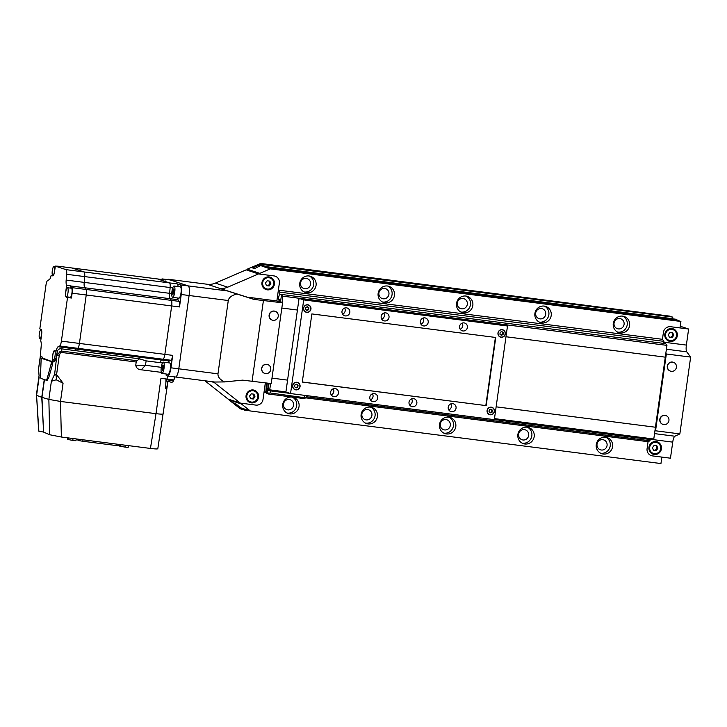 <?xml version="1.0" encoding="UTF-8"?>
<svg xmlns="http://www.w3.org/2000/svg" width="727" height="727" viewBox="0 0 727 727"><rect width="100%" height="100%" fill="white"/><g stroke="black" fill="none" stroke-linecap="round" stroke-linejoin="round"><path stroke-width="1.09" d="M269.063 276.932A6.534 6.316 108.4 0 0 266.1 289.582A6.534 6.316 108.4 0 0 274.315 284.793A6.534 6.316 108.4 0 0 269.063 276.932M265.328 289.273A6.534 6.316 108.4 0 0 268.345 289.073M253.178 389.963A6.534 6.316 108.4 0 0 250.215 402.613A6.534 6.316 108.4 0 0 258.43 397.823A6.534 6.316 108.4 0 0 253.178 389.963M249.443 402.304A6.534 6.316 108.4 0 0 252.46 402.104M247.098 269.962L247.225 269.181L260.693 263.447L262.156 263.928L252.269 267.827L254.477 268.563L263.419 264.346L264.882 264.837L261.938 266.1L265.728 267.363L266.9 266.854L676.464 319.307L676.764 320.08L680.908 321.461L270.271 268.863L259.83 273.361L259.721 274.088L246.18 269.844L258.503 273.934L227.724 287.183A16.321 15.785 -71.6 0 1 219.581 288.346L247.071 297.125L276.86 300.942L282.558 302.832L271.216 383.565L242.591 380.139L224.607 381.929C219.936 379.612 217.727 376.913 217.982 373.832L228.278 300.524C228.887 297.479 231.777 295.307 236.957 294.008L227.36 290.927L188.166 285.902A8.978 2.245 97.3 0 1 189.093 295.507L178.787 368.816A8.978 2.245 97.3 0 1 175.48 377.004A8.978 2.245 97.3 0 1 175.371 376.977A8.978 2.245 97.3 0 0 175.48 377.004A8.978 2.245 97.3 0 0 178.787 368.816L189.093 295.507A8.978 2.245 97.3 0 0 188.166 285.902L168.073 279.241L207.268 284.257A16.321 15.785 108.4 0 0 215.41 283.103L246.18 269.844M259.721 274.088L273.988 275.915A6.534 6.316 -71.6 0 1 279.35 283.176A6.534 6.316 108.4 0 0 273.988 275.915L258.503 273.934M663.569 343.38L663.969 341.363L662.442 339.309L278.377 290.118L279.35 283.176L276.86 300.942M207.268 284.257L227.36 290.927M224.607 381.929L214.729 382.029L167.637 375.995A8.978 2.245 97.3 0 1 167.528 375.968L166.219 375.532M213.302 381.848A16.321 15.785 -71.6 0 1 214.32 382.584L240.346 403.112L228.024 399.023L204.878 380.766M654.536 433.619L674.874 436.227A6.534 1.636 -82.7 0 0 672.729 442.134L670.467 458.201L652.446 455.893L661.852 457.092L660.943 463.553L250.297 410.964L241.464 403.994L241.573 403.267L255.831 405.093A6.534 6.316 108.4 0 0 263.01 399.441A6.534 6.316 -71.6 0 1 255.831 405.093L240.346 403.112M265.346 382.82L263.01 399.441L263.992 392.498L266.455 392.807M236.957 294.008L253.941 299.406L282.558 302.832M247.071 297.125L253.941 299.406M252.087 381.121L263.438 300.387M255.822 391.98A6.534 6.316 108.4 0 0 253.514 390.017M271.707 278.95A6.534 6.316 108.4 0 0 269.399 276.987M253.06 390.772A5.716 5.525 -71.6 0 1 257.658 397.642A5.716 5.525 -71.6 0 1 250.47 401.84A5.716 5.525 -71.6 0 1 253.06 390.772M254.068 390.999L252.487 390.472A5.716 5.525 108.4 0 0 250.497 390.208M247.135 400.341A5.716 5.525 108.4 0 0 248.888 401.322L250.47 401.84M249.552 396.07L250.57 398.669L253.287 399.014L254.986 396.769L253.968 394.17L251.251 393.825L249.552 396.07M250.497 398.478L252.396 398.723L254.096 396.469L253.15 394.07M254.096 396.469L254.986 396.769M252.396 398.723L253.287 399.014M268.945 277.732A5.716 5.525 -71.6 0 1 273.543 284.611A5.716 5.525 -71.6 0 1 266.355 288.81A5.716 5.525 -71.6 0 1 268.945 277.732M269.953 277.968L268.372 277.441A5.716 5.525 108.4 0 0 266.382 277.178M263.02 287.31A5.716 5.525 108.4 0 0 264.773 288.283L266.355 288.81M265.437 283.039L266.455 285.638L269.172 285.984L270.871 283.739L269.853 281.14L267.136 280.795L265.437 283.039M266.382 285.447L268.281 285.693L269.981 283.439L269.035 281.04M269.981 283.439L270.871 283.739M268.281 285.693L269.172 285.984M271.98 378.122L287.574 380.121L271.98 378.122M494.342 419.561L652.155 439.78L653.782 439.017L655.436 427.231L496.132 406.829L655.436 427.231L665.287 357.157L505.983 336.755L665.287 357.157L666.941 345.37L282.876 296.18L281.967 302.641M297.425 310.038L281.831 308.039L297.425 310.038M671.939 328.531A6.534 6.316 108.4 0 0 668.976 341.181A6.534 6.316 108.4 0 0 677.191 336.392A6.534 6.316 108.4 0 0 671.939 328.531M668.204 340.872A6.534 6.316 108.4 0 0 671.23 340.672M656.054 441.562A6.534 6.316 108.4 0 0 653.091 454.211A6.534 6.316 108.4 0 0 661.306 449.422A6.534 6.316 108.4 0 0 656.054 441.562M652.319 453.902A6.534 6.316 108.4 0 0 655.345 453.703M680.908 321.461L679.999 327.913L670.594 326.714A6.534 6.316 -71.6 0 0 663.424 332.366L662.442 339.309L663.424 332.366A6.534 6.316 -71.6 0 1 670.594 326.714L688.623 329.022L686.37 345.089A6.534 1.636 -82.7 0 0 686.733 351.832L666.405 349.224M306.54 396.797L649.993 440.78L648.057 441.689L647.085 448.632A6.534 6.316 -71.6 0 0 652.446 455.893A6.534 6.316 -71.6 0 1 647.085 448.632L648.057 441.689L306.44 397.933L302.287 398.351L268.427 394.016L266.4 393.425L267.154 393.025L270.553 393.025L306.44 397.951L306.649 395.615M665.832 353.286L666.35 353.985L655.554 430.793L654.891 431.102M688.623 329.022L680.236 326.241M674.874 436.227L679.854 433.91L690.65 357.093L686.733 351.832M679.854 433.91L655.554 430.793M690.65 357.093L666.35 353.985M658.698 443.579A6.534 6.316 108.4 0 0 656.39 441.616M674.583 330.549A6.534 6.316 108.4 0 0 672.275 328.577M655.936 442.361A5.716 5.525 -71.6 0 1 660.534 449.241A5.716 5.525 -71.6 0 1 653.346 453.439A5.716 5.525 -71.6 0 1 655.936 442.361M656.944 442.598L655.363 442.071A5.716 5.525 108.4 0 0 653.373 441.807M650.011 451.94A5.716 5.525 108.4 0 0 651.765 452.912L653.346 453.439M656.163 450.613L657.862 448.368L656.844 445.769L654.127 445.424L652.428 447.668L653.446 450.267L656.163 450.613L655.272 450.322L656.972 448.068L656.027 445.669M653.373 450.077L655.272 450.322M656.972 448.068L657.862 448.368M671.821 329.331A5.716 5.525 -71.6 0 1 676.419 336.21A5.716 5.525 -71.6 0 1 669.231 340.409A5.716 5.525 -71.6 0 1 671.821 329.331M672.829 329.567L671.248 329.04A5.716 5.525 108.4 0 0 669.258 328.777M665.896 338.909A5.716 5.525 108.4 0 0 667.65 339.882L669.231 340.409M673.747 335.338L672.729 332.739L670.012 332.393L668.313 334.638L669.331 337.237L672.048 337.582L673.747 335.338L672.857 335.038L671.912 332.63M669.258 337.046L671.157 337.292L672.857 335.038M671.157 337.292L672.048 337.582M270.753 369.58A4.653 4.498 108.4 0 0 266.936 364.4A4.653 4.498 108.4 0 0 264.819 373.424A4.653 4.498 108.4 0 0 270.753 369.58M267.654 364.563A4.653 4.498 108.4 0 0 261.62 368.371A4.653 4.498 108.4 0 0 264.728 373.387M668.931 420.579A4.653 4.498 108.4 0 0 665.105 415.399A4.653 4.498 108.4 0 0 662.997 424.414A4.653 4.498 108.4 0 0 668.931 420.579M665.823 415.553A4.653 4.498 108.4 0 0 659.798 419.361A4.653 4.498 108.4 0 0 662.897 424.386M676.419 367.289A4.653 4.498 108.4 0 0 672.593 362.119A4.653 4.498 108.4 0 0 670.485 371.133A4.653 4.498 108.4 0 0 676.419 367.289M673.32 362.273A4.653 4.498 108.4 0 0 667.286 366.081A4.653 4.498 108.4 0 0 670.385 371.097M278.241 316.29A4.653 4.498 108.4 0 0 274.424 311.12A4.653 4.498 108.4 0 0 272.307 320.134A4.653 4.498 108.4 0 0 278.241 316.29M275.142 311.274A4.653 4.498 108.4 0 0 269.108 315.082A4.653 4.498 108.4 0 0 272.216 320.098M282.739 404.43A8.488 8.206 108.4 0 0 288.219 413.536A8.488 8.206 108.4 0 0 299.042 406.52A8.488 8.206 108.4 0 0 293.563 397.415A8.488 8.206 108.4 0 0 282.739 404.43M287.065 413.045A8.488 8.206 108.4 0 0 292.345 397.115M283.503 404.048A5.225 5.053 108.4 0 0 286.874 409.646A5.225 5.053 108.4 0 0 293.535 405.33A5.225 5.053 108.4 0 0 290.164 399.732A5.225 5.053 108.4 0 0 283.503 404.048M299.76 283.33A8.488 8.206 108.4 0 0 305.24 292.427A8.488 8.206 108.4 0 0 316.063 285.411A8.488 8.206 108.4 0 0 310.583 276.315A8.488 8.206 108.4 0 0 299.76 283.33M304.086 291.945A8.488 8.206 108.4 0 0 309.366 276.015M300.524 282.939A5.225 5.053 108.4 0 0 303.895 288.546A5.225 5.053 108.4 0 0 310.556 284.23A5.225 5.053 108.4 0 0 307.185 278.623A5.225 5.053 108.4 0 0 300.524 282.939M361.119 414.472A8.488 8.206 108.4 0 0 366.599 423.568A8.488 8.206 108.4 0 0 377.422 416.562A8.488 8.206 108.4 0 0 371.942 407.456A8.488 8.206 108.4 0 0 361.119 414.472M365.445 423.087A8.488 8.206 108.4 0 0 370.725 407.156M361.882 414.081A5.225 5.053 108.4 0 0 365.254 419.688A5.225 5.053 108.4 0 0 371.915 415.371A5.225 5.053 108.4 0 0 368.544 409.774A5.225 5.053 108.4 0 0 361.882 414.081M378.14 293.363A8.488 8.206 108.4 0 0 383.62 302.468A8.488 8.206 108.4 0 0 394.443 295.453A8.488 8.206 108.4 0 0 388.963 286.356A8.488 8.206 108.4 0 0 378.14 293.363M382.466 301.978A8.488 8.206 108.4 0 0 387.745 286.056M378.903 292.981A5.225 5.053 108.4 0 0 382.275 298.579A5.225 5.053 108.4 0 0 388.936 294.262A5.225 5.053 108.4 0 0 385.564 288.664A5.225 5.053 108.4 0 0 378.903 292.981M439.499 424.504A8.488 8.206 108.4 0 0 444.979 433.61A8.488 8.206 108.4 0 0 455.802 426.595A8.488 8.206 108.4 0 0 450.322 417.498A8.488 8.206 108.4 0 0 439.499 424.504M443.824 433.119A8.488 8.206 108.4 0 0 449.113 417.198M440.271 424.123A5.225 5.053 108.4 0 0 443.643 429.721A5.225 5.053 108.4 0 0 450.304 425.413A5.225 5.053 108.4 0 0 446.932 419.806A5.225 5.053 108.4 0 0 440.271 424.123M456.52 303.404A8.488 8.206 108.4 0 0 461.999 312.501A8.488 8.206 108.4 0 0 472.823 305.494A8.488 8.206 108.4 0 0 467.343 296.389A8.488 8.206 108.4 0 0 456.52 303.404M460.845 312.019A8.488 8.206 108.4 0 0 466.125 296.089M457.283 303.023A5.225 5.053 108.4 0 0 460.654 308.621A5.225 5.053 108.4 0 0 467.316 304.304A5.225 5.053 108.4 0 0 463.944 298.706A5.225 5.053 108.4 0 0 457.283 303.023M517.878 434.546A8.488 8.206 108.4 0 0 523.358 443.652A8.488 8.206 108.4 0 0 534.181 436.636A8.488 8.206 108.4 0 0 528.702 427.531A8.488 8.206 108.4 0 0 517.878 434.546M522.204 443.161A8.488 8.206 108.4 0 0 527.493 427.231M518.651 434.164A5.225 5.053 108.4 0 0 522.022 439.762A5.225 5.053 108.4 0 0 528.683 435.446A5.225 5.053 108.4 0 0 525.312 429.848A5.225 5.053 108.4 0 0 518.651 434.164M534.899 313.446A8.488 8.206 108.4 0 0 540.379 322.543A8.488 8.206 108.4 0 0 551.202 315.527A8.488 8.206 108.4 0 0 545.723 306.43A8.488 8.206 108.4 0 0 534.899 313.446M539.225 322.061A8.488 8.206 108.4 0 0 544.514 306.131M535.672 313.055A5.225 5.053 108.4 0 0 539.043 318.662A5.225 5.053 108.4 0 0 545.704 314.346A5.225 5.053 108.4 0 0 542.333 308.739A5.225 5.053 108.4 0 0 535.672 313.055M596.258 444.588A8.488 8.206 108.4 0 0 601.738 453.684A8.488 8.206 108.4 0 0 612.561 446.669A8.488 8.206 108.4 0 0 607.09 437.572A8.488 8.206 108.4 0 0 596.258 444.588M600.584 453.203A8.488 8.206 108.4 0 0 605.873 437.272M597.031 444.197A5.225 5.053 108.4 0 0 600.402 449.804A5.225 5.053 108.4 0 0 607.063 445.487A5.225 5.053 108.4 0 0 603.692 439.89A5.225 5.053 108.4 0 0 597.031 444.197M613.279 323.479A8.488 8.206 108.4 0 0 618.759 332.584A8.488 8.206 108.4 0 0 629.582 325.569A8.488 8.206 108.4 0 0 624.102 316.472A8.488 8.206 108.4 0 0 613.279 323.479M617.605 332.094A8.488 8.206 108.4 0 0 622.894 316.172M614.051 323.097A5.225 5.053 108.4 0 0 617.423 328.695A5.225 5.053 108.4 0 0 624.084 324.378A5.225 5.053 108.4 0 0 620.713 318.78A5.225 5.053 108.4 0 0 614.051 323.097M262.156 263.928L670.085 316.172L260.693 263.447M260.348 265.673L258.621 265.455M255.286 268.218L252.269 267.827M264.882 264.837L672.811 317.081L263.419 264.346M672.811 317.081L672.584 318.699L261.938 266.1M672.584 318.699L673.138 318.88M266.9 266.854L266.118 267.491L270.271 268.863M676.855 319.435L267.3 266.982M676.764 320.08L266.118 267.491M663.969 341.363L279.904 292.172L278.196 299.288L280.258 302.068M278.377 290.118L279.904 292.172M281.54 294.771L279.45 294.508M280.913 299.633L278.196 299.288M280.431 302.123L281.603 294.462L282.876 296.18M666.941 345.37L665.668 343.653L281.603 294.462M653.782 439.017L494.478 418.616M285.92 391.908L269.717 389.836L268.09 390.59L269.045 383.293M270.608 383.492L269.717 389.836M290.118 393.407L268.09 390.59M266.936 384.11L266.282 384.029L265.928 391.589L263.992 392.498M268.127 383.174L266.282 384.029M266.773 389.263L266.137 389.181M266.555 391.671L265.928 391.589M649.993 440.78L650.102 439.517M250.297 410.964L241.964 408.201L244.454 410.155L250.043 410.873M249.379 410.655L247.144 410.373M240.337 407.365L244.454 410.155M240.01 407.32L235.503 403.549L233.294 402.822L238.274 406.747L242.609 409.365M239.801 406.938L238.274 406.747M239.946 407.056L238.747 406.902M241.464 403.994L228.869 399.814L240.273 408.774L241.727 409.256M228.869 399.814L228.923 399.323M247.225 269.181L259.83 273.361M266.4 393.425L266.709 389.254M267.154 393.025L267.545 388.527L268.281 388.4M267.545 388.527L268.29 388.291M266.491 389.072L266.945 383.929L268.399 383.211M39.794 338.691A4.571 1.145 -82.7 0 0 39.849 338.7A4.571 1.145 -82.7 0 0 41.557 334.429A4.571 1.145 -82.7 0 0 41.066 329.649A4.571 1.145 -82.7 0 0 41.012 329.64A4.571 1.145 -82.7 0 0 39.313 333.911A4.571 1.145 -82.7 0 0 39.794 338.691M52.762 275.56A4.571 1.145 -82.7 0 0 52.817 275.569A4.571 1.145 -82.7 0 0 54.516 271.298A4.571 1.145 -82.7 0 0 54.034 266.518A4.571 1.145 -82.7 0 0 53.98 266.509A4.571 1.145 -82.7 0 0 52.28 270.78A4.571 1.145 -82.7 0 0 52.762 275.56M53.307 359.901A4.571 1.145 -82.7 0 0 53.362 359.91A4.571 1.145 -82.7 0 0 55.061 355.639A4.571 1.145 -82.7 0 0 54.57 350.859A4.571 1.145 -82.7 0 0 54.516 350.85A4.571 1.145 -82.7 0 0 52.817 355.121A4.571 1.145 -82.7 0 0 53.307 359.901M70.183 297.27A4.571 1.145 -82.7 0 0 70.237 297.288A4.571 1.145 -82.7 0 0 71.946 293.008A4.571 1.145 -82.7 0 0 71.455 288.228A4.571 1.145 -82.7 0 0 71.4 288.219A4.571 1.145 -82.7 0 0 71.346 288.219M66.266 296.77A4.571 1.145 -82.7 0 0 66.321 296.78A4.571 1.145 -82.7 0 0 68.02 292.508A4.571 1.145 -82.7 0 0 67.538 287.728A4.571 1.145 -82.7 0 0 67.484 287.719A4.571 1.145 -82.7 0 0 65.784 291.99A4.571 1.145 -82.7 0 0 66.266 296.77M42.829 358.784L42.293 357.093L41.348 356.784A5.389 1.345 97.3 0 1 40.667 352.132L41.166 346.343A6.534 1.636 -82.7 0 0 40.703 341.045L41.621 334.565A4.898 1.227 -82.7 0 0 41.112 329.322L39.812 328.895L45.937 285.293A5.389 1.345 97.3 0 1 47.7 280.422L49.263 279.677A6.534 1.636 -82.7 0 0 51.135 275.36L52.717 275.878A4.898 1.227 -82.7 0 0 52.771 275.897A4.898 1.227 -82.7 0 0 54.58 271.435L55.334 266.1L65.993 269.635A5.389 1.345 97.3 0 1 66.675 274.288L66.166 280.077A6.534 1.636 -82.7 0 0 66.63 285.375L65.721 291.854A4.898 1.227 -82.7 0 0 66.221 297.098L67.52 297.525L61.395 341.127A5.389 1.345 97.3 0 1 59.632 345.997L58.069 346.743A6.534 1.636 -82.7 0 0 56.206 351.059L54.616 350.532A4.898 1.227 -82.7 0 0 54.561 350.523A4.898 1.227 -82.7 0 0 53.153 352.968A4.898 1.227 -82.7 0 0 52.58 357.975L52.68 357.984M72.046 267.999A5.389 1.345 97.3 0 1 72.109 267.999A5.389 1.345 97.3 0 1 72.173 268.018L84.014 271.943A5.389 1.345 97.3 0 1 84.695 276.596L84.196 282.385A6.534 1.636 -82.7 0 0 84.714 287.765L85.931 289.437A5.389 1.345 97.3 0 1 86.231 294.989L79.425 343.435A5.389 1.345 97.3 0 1 77.662 348.306L76.099 349.051A6.534 1.636 -82.7 0 0 75.045 350.578A6.534 1.636 -82.7 0 1 76.099 349.051L161.53 359.992L163.093 359.247A5.389 1.345 -82.7 0 0 164.856 354.376L171.672 305.931A5.389 1.345 -82.7 0 0 171.372 300.378L170.145 298.706A6.534 1.636 97.3 0 1 169.627 293.326L170.136 287.538A5.389 1.345 -82.7 0 0 169.455 282.894L157.605 278.959A5.389 1.345 -82.7 0 0 157.541 278.95A5.389 1.345 -82.7 0 0 157.477 278.941M55.334 266.1L58.06 266.209A5.389 1.345 -82.7 0 0 57.996 266.2A5.389 1.345 -82.7 0 0 57.569 266.391M52.817 275.569L51.135 275.36M54.516 350.85L56.206 351.059M69.801 297.225A4.898 1.227 -82.7 0 0 70.137 297.597L71.446 298.025L72.127 293.181A5.389 1.345 -82.7 0 0 71.828 287.628L70.601 285.956A6.534 1.636 97.3 0 1 70.546 285.875L70.237 288.065M70.546 285.875L66.63 285.375M71.446 298.025L67.52 297.525M42.184 357.902L52.562 361.782M52.58 357.975L52.126 361.201M168.228 362.764A6.534 1.636 97.3 0 1 169.373 360.992L161.53 359.992A6.534 1.636 97.3 0 0 160.085 362.655A6.534 1.636 97.3 0 1 161.53 359.992L163.093 359.247A5.389 1.345 -82.7 0 0 164.856 354.376L171.672 305.931A5.389 1.345 -82.7 0 0 171.372 300.378L170.145 298.706A6.534 1.636 97.3 0 1 169.627 293.326L170.136 287.538A5.389 1.345 -82.7 0 0 169.455 282.894L157.605 278.959A5.389 1.345 -82.7 0 0 157.541 278.95L165.383 279.95A5.389 1.345 -82.7 0 0 165.32 279.95M169.373 360.992L170.936 360.247A5.389 1.345 -82.7 0 0 172.699 355.376L170.954 367.807A8.978 2.245 97.3 0 1 167.637 375.995M178.042 286.529A5.389 1.345 -82.7 0 0 177.288 283.893L180.332 284.902A8.978 2.245 97.3 0 1 181.25 294.499L179.505 306.939A5.389 1.345 -82.7 0 0 179.205 301.378L177.988 299.715A6.534 1.636 97.3 0 1 177.47 297.979M170.027 279.931A8.978 2.245 97.3 0 1 170.136 279.931A8.978 2.245 97.3 0 1 170.245 279.959L188.166 285.902L180.332 284.902M161.403 279.441A8.978 2.245 97.3 0 1 162.303 278.932A8.978 2.245 97.3 0 1 162.403 278.959L165.447 279.968A5.389 1.345 -82.7 0 0 165.383 279.95M57.996 266.2L72.109 267.999A5.389 1.345 97.3 0 1 72.173 268.018L84.014 271.943A5.389 1.345 97.3 0 1 84.695 276.596L84.196 282.385A6.534 1.636 -82.7 0 0 84.714 287.765L85.931 289.437A5.389 1.345 97.3 0 1 86.231 294.989L79.425 343.435A5.389 1.345 97.3 0 1 77.662 348.306L76.099 349.051L58.069 346.743M51.099 364.063L51.435 361.637L41.166 358.229L40.53 375.459A4.898 1.227 -82.7 0 0 41.212 378.531L45.946 380.103A4.898 1.227 -82.7 0 0 46.01 380.112A4.898 1.227 -82.7 0 0 47.391 377.731L51.099 364.063L52.589 364.254L53.044 361.019L54.025 361.319M52.935 361.828L51.435 361.637M42.557 358.411L41.166 358.229M174.453 376.868L174.035 379.921L170.918 379.676L167.056 379.085L167.492 375.959M135.758 365.181L145.491 365.308L141.247 369.789C138.157 369.625 136.331 368.089 135.758 365.181L136.194 362.019L60.577 352.331L59.241 355.567L56.57 374.614L63.067 383.22L56.197 379.785L51.381 381.257L54.616 374.287L57.333 351.468C57.824 349.487 59.169 348.606 61.368 348.824L139.557 358.838L146.118 360.874L162.484 362.964M56.57 374.614L54.616 374.287M40.612 354.412L38.558 368.962L39.076 375.895M42.102 357.366L41.748 356.912M39.131 377.195L36.586 395.334L41.757 397.305L44.256 379.539M41.757 397.305L43.593 432.074M43.393 432.047L38.658 431.102L36.559 395.324L38.867 431.156M167.056 379.085L160.976 378.304L156.005 413.672C161.403 414.299 163.793 414.308 163.184 413.69M167.819 381.575L166.683 387.964L165.62 388.618L165.992 379.294M157.804 448.759L167.928 381.593M61.368 348.824L61.35 351.032L59.932 351.623L60.577 352.331L61.35 351.032L136.949 360.71L139.557 358.838M166.428 374.051L166.192 375.686L166.983 375.786M54.107 361.319L53.943 361.301C54.798 361.337 55.543 359.965 56.17 357.175L57.333 351.468M54.434 361.201L53.044 361.019M63.067 383.22L60.505 401.44L61.368 437.027L49.69 434.746L43.593 432.111L41.957 397.369L48.827 399.396L60.505 401.44L156.005 413.672L150.444 448.441C155.832 449.077 158.222 449.122 157.605 448.559M61.368 437.027L150.444 448.441M141.247 369.789L161.249 372.351M46.01 380.112L47.128 380.257L48.654 377.895L52.589 364.254M41.957 397.369L44.456 379.603M136.949 360.71L136.194 362.019M59.241 355.567L57.297 355.239L59.932 351.623M119.573 444.488L119.392 445.805L116.638 445.587L82.778 441.253L78.362 440.507L77.807 439.135M172.563 297.343A5.716 1.427 -82.7 0 0 172.626 297.352A5.716 1.427 -82.7 0 0 174.753 292.009A5.716 1.427 -82.7 0 0 174.144 286.038A5.716 1.427 -82.7 0 0 174.08 286.02A5.716 1.427 -82.7 0 0 171.954 291.373A5.716 1.427 -82.7 0 0 172.563 297.343M178.833 298.143A5.716 1.427 -82.7 0 0 178.897 298.161A5.716 1.427 -82.7 0 0 181.023 292.808A5.716 1.427 -82.7 0 0 180.414 286.838A5.716 1.427 -82.7 0 0 180.351 286.829A5.716 1.427 -82.7 0 0 180.278 286.82M173.744 288.892L172.563 292.89L172.962 294.49L174.144 290.491L173.744 288.892M174.08 290.237L172.953 290.091M173.78 293.045L172.563 292.89M161.857 373.46A5.716 1.427 -82.7 0 0 161.93 373.478A5.716 1.427 -82.7 0 0 164.057 368.126A5.716 1.427 -82.7 0 0 163.448 362.155A5.716 1.427 -82.7 0 0 163.384 362.137A5.716 1.427 -82.7 0 0 161.258 367.489A5.716 1.427 -82.7 0 0 161.857 373.46M168.128 374.26A5.716 1.427 -82.7 0 0 168.201 374.278A5.716 1.427 -82.7 0 0 170.327 368.934A5.716 1.427 -82.7 0 0 169.718 362.955A5.716 1.427 -82.7 0 0 169.655 362.946A5.716 1.427 -82.7 0 0 169.582 362.937M163.048 365.009L162.257 366.208L162.257 370.606L163.448 366.608L163.048 365.009M163.384 366.353L162.257 366.208M163.084 369.162L161.867 369.007M76.226 438.935L75.981 440.716L72.773 440.417L67.411 439.39L67.629 437.836M72.773 440.417L73.036 438.526M68.502 439.753L68.747 437.972M128.415 445.615L128.161 447.396L125.008 447.105L119.619 446.087L119.846 444.515M125.008 447.105L125.271 445.215M120.709 446.442L120.964 444.66M497.977 332.993A3.835 3.708 108.4 0 0 500.449 337.11A3.835 3.708 108.4 0 0 505.338 333.938A3.835 3.708 108.4 0 0 502.866 329.822A3.835 3.708 108.4 0 0 497.977 332.993M499.949 336.901A3.835 3.708 108.4 0 0 500.494 336.946M303.586 308.103A3.835 3.708 108.4 0 0 306.067 312.21A3.835 3.708 108.4 0 0 310.956 309.039A3.835 3.708 108.4 0 0 308.484 304.931A3.835 3.708 108.4 0 0 303.586 308.103M305.567 312.001A3.835 3.708 108.4 0 0 306.103 312.056M487.081 410.501A3.835 3.708 108.4 0 0 489.562 414.617A3.835 3.708 108.4 0 0 494.451 411.446A3.835 3.708 108.4 0 0 491.97 407.329A3.835 3.708 108.4 0 0 487.081 410.501M489.053 414.408A3.835 3.708 108.4 0 0 489.598 414.454A3.671 3.553 108.4 0 0 494.251 411.409A3.671 3.553 108.4 0 0 491.879 407.474A3.671 3.553 108.4 0 0 487.199 410.51A3.671 3.553 108.4 0 0 489.571 414.445L488.589 414.126M292.699 385.601A3.835 3.708 108.4 0 0 295.171 389.717A3.835 3.708 108.4 0 0 300.069 386.546A3.835 3.708 108.4 0 0 297.588 382.438A3.835 3.708 108.4 0 0 292.699 385.601M294.671 389.508A3.835 3.708 108.4 0 0 295.217 389.563M330.64 392.107A4.08 3.944 108.4 0 0 333.275 396.488A4.08 3.944 108.4 0 0 338.482 393.116A4.08 3.944 108.4 0 0 335.847 388.736A4.08 3.944 108.4 0 0 330.64 392.107M331.23 394.879A4.08 3.944 108.4 0 0 333.248 388.8M369.834 397.124A4.08 3.944 108.4 0 0 372.469 401.504A4.08 3.944 108.4 0 0 377.667 398.132A4.08 3.944 108.4 0 0 375.032 393.752A4.08 3.944 108.4 0 0 369.834 397.124M370.425 399.905A4.08 3.944 108.4 0 0 372.442 393.816M409.019 402.149A4.08 3.944 108.4 0 0 411.655 406.52A4.08 3.944 108.4 0 0 416.862 403.149A4.08 3.944 108.4 0 0 414.226 398.778A4.08 3.944 108.4 0 0 409.019 402.149M409.61 404.921A4.08 3.944 108.4 0 0 411.627 398.841M448.214 407.165A4.08 3.944 108.4 0 0 450.849 411.546A4.08 3.944 108.4 0 0 456.047 408.174A4.08 3.944 108.4 0 0 453.421 403.794A4.08 3.944 108.4 0 0 448.214 407.165M448.804 409.937A4.08 3.944 108.4 0 0 450.822 403.858M459.564 326.432A4.08 3.944 108.4 0 0 462.19 330.803A4.08 3.944 108.4 0 0 467.397 327.432A4.08 3.944 108.4 0 0 464.762 323.061A4.08 3.944 108.4 0 0 459.564 326.432M460.155 329.204A4.08 3.944 108.4 0 0 462.172 323.124M420.37 321.416A4.08 3.944 108.4 0 0 423.005 325.787A4.08 3.944 108.4 0 0 428.203 322.415A4.08 3.944 108.4 0 0 425.577 318.035A4.08 3.944 108.4 0 0 420.37 321.416M420.96 324.187A4.08 3.944 108.4 0 0 422.978 318.099M381.175 316.39A4.08 3.944 108.4 0 0 383.811 320.771A4.08 3.944 108.4 0 0 389.018 317.399A4.08 3.944 108.4 0 0 386.382 313.019A4.08 3.944 108.4 0 0 381.175 316.39M381.766 319.162A4.08 3.944 108.4 0 0 383.783 313.083M341.99 311.374A4.08 3.944 108.4 0 0 344.625 315.745A4.08 3.944 108.4 0 0 349.823 312.374A4.08 3.944 108.4 0 0 347.188 308.003A4.08 3.944 108.4 0 0 341.99 311.374M342.581 314.146A4.08 3.944 108.4 0 0 344.598 308.066M290.546 393.552L494.333 419.652L507.491 325.996L303.704 299.897L290.546 393.552L285.902 392.007L299.07 298.352L303.704 299.897M299.07 298.352L502.857 324.46L507.491 325.996M302.287 382.066L486.172 405.621L495.75 337.473L311.865 313.928L302.287 382.066M302.296 382.002L486.172 405.621M485.836 405.502L495.405 337.428M297.525 382.584A3.835 3.708 108.4 0 0 297.061 382.302M491.915 407.483A3.835 3.708 108.4 0 0 491.443 407.202M308.421 305.086A3.835 3.708 108.4 0 0 307.957 304.795M502.802 329.976A3.835 3.708 108.4 0 0 502.339 329.695M299.869 386.519A3.671 3.553 108.4 0 0 297.497 382.575A3.671 3.553 108.4 0 0 292.817 385.61A3.671 3.553 108.4 0 0 295.189 389.554A3.671 3.553 108.4 0 0 299.869 386.519M294.908 384.928L294.644 386.791L296.08 387.927L297.779 387.2L298.043 385.328L296.607 384.201L294.908 384.928M295.707 387.636L297.189 387L297.452 385.137L296.38 384.292M297.452 385.137L298.043 385.328M297.189 387L297.779 387.2M310.765 309.011A3.671 3.553 108.4 0 0 308.393 305.067A3.671 3.553 108.4 0 0 303.704 308.103A3.671 3.553 108.4 0 0 306.076 312.047A3.671 3.553 108.4 0 0 310.765 309.011M305.794 307.421L305.54 309.293L306.976 310.42L308.675 309.693L308.93 307.83L307.494 306.694L305.794 307.421M306.603 310.129L308.075 309.493L308.339 307.63L307.276 306.785M308.339 307.63L308.93 307.83M308.075 309.493L308.675 309.693M489.289 409.828L489.026 411.691L490.461 412.827L492.161 412.091L492.424 410.228L490.989 409.092L489.289 409.828M490.098 412.536L491.57 411.9L491.834 410.028L490.77 409.192M491.834 410.028L492.424 410.228M491.57 411.9L492.161 412.091M505.147 333.902A3.671 3.553 108.4 0 0 502.775 329.967A3.671 3.553 108.4 0 0 498.095 333.002A3.671 3.553 108.4 0 0 500.467 336.937A3.671 3.553 108.4 0 0 505.147 333.902M500.185 332.321L499.922 334.184L501.357 335.32L503.057 334.584L503.32 332.721L501.884 331.585L500.185 332.321M500.985 335.029L502.466 334.393L502.73 332.521L501.657 331.685M502.73 332.521L503.32 332.721M502.466 334.393L503.057 334.584M228.278 300.524L181.25 294.499M217.982 373.832L170.954 367.807M215.41 283.103L227.724 287.183M211.33 381.593L214.32 382.584M663.806 342.199L686.37 345.089M672.729 442.134L652.628 439.553M266.5 393.334L266.9 388.827M304.413 397.369L304.586 395.352M270.553 393.025L270.735 390.926M268.299 383.247L267.854 388.391M267.045 383.829L266.591 388.972M70.137 297.597L66.221 297.098M58.06 266.209L165.447 279.968M65.993 269.635L177.288 283.893M72.127 293.181L179.505 306.939M61.395 341.127L172.699 355.376M66.675 274.288L172.744 287.874M66.166 280.077L171.763 293.599M70.601 285.956L177.988 299.715M59.632 345.997L170.936 360.247M71.828 287.628L179.205 301.378M162.403 278.959L170.245 279.959M48.654 377.895L47.391 377.731M47.191 380.257L46.065 380.112M170.681 380.448L173.435 380.666C173.062 382.166 171.945 382.584 170.082 381.929C168.437 381.102 166.837 382.82 166.156 379.639L170.681 380.448M55.406 374.151A6.534 3.208 -80.5 0 1 56.197 379.785M49.69 434.746L48.863 399.405L51.381 381.257M146.118 360.874L145.491 365.308L161.276 367.326M78.262 440.462L78.434 439.217M82.778 441.253L82.987 439.799M77.698 440.008L77.825 439.135M116.638 445.587L116.847 444.133M41.012 338.855L39.849 338.7M55.225 360.156L53.362 359.91M70.237 297.288L66.321 296.78M55.252 266.664L53.98 266.509M71.4 288.219L67.484 287.719M162.303 278.932L170.136 279.931M72.109 267.999L157.541 278.95M173.435 380.666L173.535 379.948M39.122 375.223L36.35 395.315M174.035 379.921L174.462 376.868M166.156 379.639L166.256 378.985M38.549 368.798L40.603 354.194M172.626 297.352L178.897 298.161M174.08 286.02L180.351 286.829M161.93 373.478L168.201 374.278M163.384 362.137L169.655 362.946M297.497 382.575L296.525 382.257M295.189 389.554L294.208 389.227M308.393 305.067L307.412 304.749M306.076 312.047L305.104 311.719M491.879 407.474L490.907 407.147M502.775 329.967L501.803 329.64M500.467 336.937L499.485 336.619"/></g></svg>
